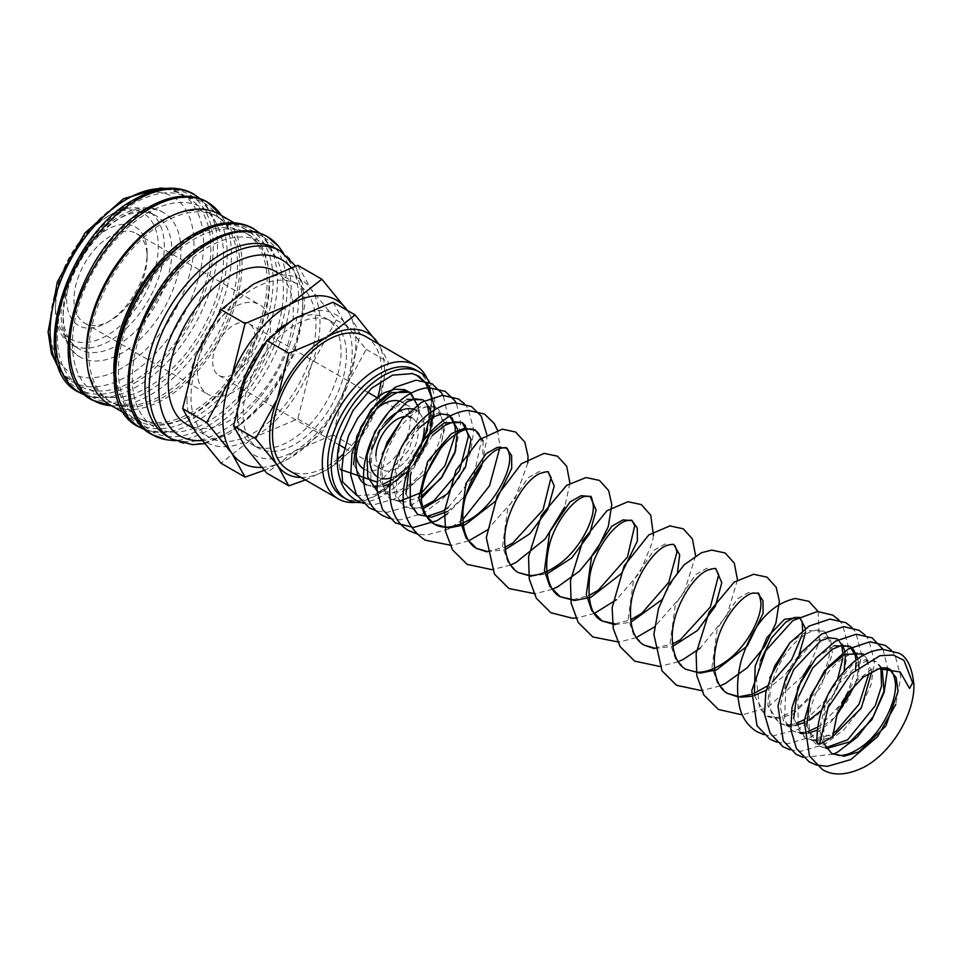 <?xml version="1.0" encoding="UTF-8"?>
<svg xmlns="http://www.w3.org/2000/svg" width="962" height="962" viewBox="0 0 962 962"><rect width="100%" height="100%" fill="white"/><g stroke="black" fill="none" stroke-linecap="round" stroke-linejoin="round"><path stroke-width="0.72" stroke-dasharray="4.81 3.61" d="M431.084 396.055L430.279 423.701L418.494 453.944L398.593 479.593L375.348 494.48L357.046 495.67M376.695 481.938L382.142 479.148M382.816 478.739L409.295 449.579L419.023 412.53M418.831 410.089L418.446 407.503M167.472 436.568A108.574 62.686 120 0 0 183.033 441.45A108.574 62.686 120 0 0 259.98 397.354A108.574 62.686 120 0 0 298.533 298.208A108.574 62.686 120 0 0 288.047 259.548A108.574 62.686 120 0 0 276.046 248.509M169.384 440.115A114.454 66.077 120 0 0 210.197 429.305A114.454 66.077 120 0 0 291.125 289.141A114.454 66.077 120 0 0 280.074 248.388M132.287 378.138A106.866 61.7 120 0 0 174.976 432.058A106.866 61.7 120 0 0 283.417 290.885A106.866 61.7 120 0 0 275.89 257.275A106.866 61.7 120 0 0 190.993 259.187A106.866 61.7 120 0 0 132.287 378.138M115.957 368.711A106.866 61.7 120 0 0 138.095 417.64A106.866 61.7 120 0 0 220.442 389.009A106.866 61.7 120 0 0 267.099 281.457A106.866 61.7 120 0 0 244.961 232.539A106.866 61.7 120 0 0 162.614 261.171A106.866 61.7 120 0 0 115.957 368.711M118.386 370.105A106.866 61.7 120 0 0 140.512 419.035A106.866 61.7 120 0 0 222.859 390.404A106.866 61.7 120 0 0 269.516 282.852A106.866 61.7 120 0 0 247.378 233.934A106.866 61.7 120 0 0 165.031 262.566A106.866 61.7 120 0 0 118.386 370.105M109.391 404.521A109.86 63.432 120 0 0 194.047 375.084A109.86 63.432 120 0 0 242.003 264.526A109.86 63.432 120 0 0 219.252 214.237M114.045 376.19A109.86 63.432 120 0 0 136.604 420.226A109.86 63.432 120 0 0 221.26 390.788A109.86 63.432 120 0 0 269.216 280.231A109.86 63.432 120 0 0 246.452 229.942A109.86 63.432 120 0 0 197.042 232.431M87.037 363.035A106.866 61.7 120 0 0 108.478 400.529A106.866 61.7 120 0 0 129.04 405.531A106.866 61.7 120 0 0 237.47 264.358A106.866 61.7 120 0 0 229.954 230.748A106.866 61.7 120 0 0 215.344 215.44A106.866 61.7 120 0 0 172.15 215.62M88.757 353.006A106.866 61.7 120 0 0 110.895 401.924A106.866 61.7 120 0 0 193.242 373.304A106.866 61.7 120 0 0 239.887 265.752A106.866 61.7 120 0 0 217.761 216.835A106.866 61.7 120 0 0 135.401 245.466A106.866 61.7 120 0 0 88.757 353.006M72.439 343.578A106.866 61.7 120 0 0 115.127 397.498A106.866 61.7 120 0 0 223.569 256.325A106.866 61.7 120 0 0 216.041 222.715A106.866 61.7 120 0 0 131.145 224.639A106.866 61.7 120 0 0 72.439 343.578M57.323 336.255A108.574 62.686 120 0 0 79.81 385.954A108.574 62.686 120 0 0 163.48 356.866A108.574 62.686 120 0 0 210.87 247.607A108.574 62.686 120 0 0 188.384 197.895A108.574 62.686 120 0 0 104.714 226.984A108.574 62.686 120 0 0 57.323 336.255M55.507 309.379A76.948 44.42 120 0 0 71.441 344.6A76.948 44.42 120 0 0 130.736 323.99A76.948 44.42 120 0 0 164.322 246.561A76.948 44.42 120 0 0 148.388 211.327A76.948 44.42 120 0 0 109.921 215.139A76.948 44.42 120 0 0 55.507 309.379L55.507 305.892A72.667 41.955 120 0 0 106.89 335.558A72.667 41.955 120 0 0 158.285 246.561A72.667 41.955 120 0 0 106.89 216.883A72.667 41.955 120 0 0 55.507 305.892M171.885 250.914A76.948 44.42 -60 0 1 138.3 328.355A76.948 44.42 -60 0 1 79.004 348.965A76.948 44.42 -60 0 1 63.071 313.744A76.948 44.42 -60 0 1 96.657 236.303A76.948 44.42 -60 0 1 155.94 215.692A76.948 44.42 -60 0 1 171.885 250.914M264.249 470.322L289.382 458.369L321.837 432.78L346.981 386.724A94.048 54.293 120 0 0 355.88 343.193A94.048 54.293 120 0 0 347.306 310.425M261.664 467.388A94.048 54.293 120 0 0 289.382 458.369A94.048 54.293 120 0 0 346.981 386.724L360.233 333.826L347.318 310.425M186.989 399.254A94.048 54.293 120 0 0 195.899 432.503A94.048 54.293 120 0 0 253.487 437.65A94.048 54.293 120 0 0 311.087 366.005A94.048 54.293 120 0 0 319.985 322.462A94.048 54.293 120 0 0 311.087 289.213A94.048 54.293 120 0 0 253.487 284.079A94.048 54.293 120 0 0 195.899 355.712A94.048 54.293 120 0 0 186.989 399.254M297.823 265.344L311.087 289.213L336.219 319.961L311.087 366.005L297.823 418.915L253.487 437.65L221.044 463.239M284.379 325.072A73.1 42.208 -60 0 1 325.938 318.278A73.1 42.208 -60 0 1 341.077 351.743A73.1 42.208 -60 0 1 309.163 425.3A73.1 42.208 -60 0 1 252.838 444.889A73.1 42.208 -60 0 1 237.698 411.423A73.1 42.208 -60 0 1 238.408 401.142M346.452 354.846A73.1 42.208 -60 0 1 314.55 428.415A73.1 42.208 -60 0 1 258.225 447.991A73.1 42.208 -60 0 1 243.085 414.538A73.1 42.208 -60 0 1 274.988 340.969A73.1 42.208 -60 0 1 331.313 321.392A73.1 42.208 -60 0 1 346.452 354.846M305.447 479.954L327.08 469.66L355.098 447.558L376.815 407.78A81.217 46.897 120 0 0 384.499 370.19A81.217 46.897 120 0 0 378.331 343.843M301.178 477.489A81.217 46.897 120 0 0 327.08 469.66A81.217 46.897 120 0 0 376.815 407.78L388.263 362.097L378.511 343.951M237.337 417.845A81.217 46.897 120 0 0 245.033 446.56A81.217 46.897 120 0 0 294.769 451.01A81.217 46.897 120 0 0 344.504 389.129A81.217 46.897 120 0 0 352.2 351.539A81.217 46.897 120 0 0 344.504 322.823A81.217 46.897 120 0 0 294.769 318.374A81.217 46.897 120 0 0 245.033 380.255A81.217 46.897 120 0 0 237.337 417.845M333.056 302.2L344.504 322.823L366.209 349.362L344.504 389.129L333.056 434.824L294.769 451.01L266.739 473.112M376.37 409.09A38.468 22.21 120 0 0 355.868 451.382A38.468 22.21 120 0 0 356.12 455.555M377.044 476.575A38.468 22.21 120 0 0 377.838 477.068L363.828 468.987A38.468 22.21 120 0 0 393.482 458.682A38.468 22.21 120 0 0 410.269 419.961A38.468 22.21 120 0 0 402.308 402.356L416.305 410.437A38.468 22.21 120 0 1 424.266 428.042M377.838 477.068A38.468 22.21 120 0 0 382.118 478.631M391.005 477.873A38.468 22.21 120 0 0 422.029 441.847M342.917 497.126A73.304 42.316 120 0 0 379.569 493.494A73.304 42.316 120 0 0 431.397 403.727L431.397 400.577A77.152 44.553 120 0 0 427.248 378.872M361.243 502.561A73.304 42.316 120 0 0 434.896 405.748A73.304 42.316 120 0 0 429.665 382.551M355.964 502.332A77.152 44.553 120 0 0 376.839 495.069A77.152 44.553 120 0 0 431.397 400.577M365.656 336.52A77.152 44.553 -60 0 1 381.637 371.849A77.152 44.553 -60 0 1 381.096 380.952M378.018 396.5A77.152 44.553 -60 0 1 343.554 453.884M337.951 458.802A77.152 44.553 -60 0 1 288.492 470.165M275.024 271.212A88.396 51.034 -60 0 1 293.326 311.688A88.396 51.034 -60 0 1 254.75 400.649A88.396 51.034 -60 0 1 186.628 424.326M190.981 396.945A88.396 51.034 120 0 0 209.295 437.421A88.396 51.034 120 0 0 277.417 413.732A88.396 51.034 120 0 0 316.005 324.771A88.396 51.034 120 0 0 297.691 284.307A88.396 51.034 120 0 0 229.569 307.984A88.396 51.034 120 0 0 190.981 396.945M212.686 361.736A29.918 17.28 120 0 0 218.879 375.433A29.918 17.28 120 0 0 241.943 367.412A29.918 17.28 120 0 0 255.002 337.301A29.918 17.28 120 0 0 248.809 323.605A29.918 17.28 120 0 0 225.745 331.625A29.918 17.28 120 0 0 212.686 361.736M376.707 397.45L412.025 417.845A29.918 17.28 -60 0 1 418.229 431.541A29.918 17.28 -60 0 1 405.17 461.652A29.918 17.28 -60 0 1 382.106 469.672A29.918 17.28 -60 0 1 375.914 455.964M73.978 299.447A51.72 29.858 120 0 0 84.692 323.124A51.72 29.858 120 0 0 110.558 320.562A51.72 29.858 120 0 0 147.126 257.215A51.72 29.858 120 0 0 136.412 233.538A51.72 29.858 120 0 0 96.561 247.402A51.72 29.858 120 0 0 73.978 299.447M197.27 370.635A51.72 29.858 120 0 0 207.984 394.312A51.72 29.858 120 0 0 247.847 380.459A51.72 29.858 120 0 0 270.418 328.403A51.72 29.858 120 0 0 259.704 304.726A51.72 29.858 120 0 0 219.853 318.578A51.72 29.858 120 0 0 197.27 370.635M147.126 252.994A56.89 32.852 120 0 0 106.89 229.762A56.89 32.852 120 0 0 66.667 299.447A56.89 32.852 120 0 0 106.89 322.679A56.89 32.852 120 0 0 147.126 252.994L147.126 257.215M63.071 318.975A83.357 48.124 120 0 0 80.327 357.142A83.357 48.124 120 0 0 144.565 334.8A83.357 48.124 120 0 0 180.952 250.914A83.357 48.124 120 0 0 163.684 212.758A83.357 48.124 120 0 0 122.006 216.883A83.357 48.124 120 0 0 63.071 318.975M340.163 469.095L337.927 458.213L340.909 437.277M412.686 373.593L416.089 374.843M889.141 669.047L871.957 669.023L852.392 684.078L837.457 709.391L832.587 736.784A9.259 5.075 -2.4 0 0 822.534 735.966A9.259 5.075 -2.4 0 0 816.786 740.8M404.449 416.594A29.918 17.28 -60 0 1 409.295 416.75M431.397 403.727A73.304 42.316 120 0 0 416.221 370.166M401.382 401.875A38.468 22.21 120 0 0 399.507 401.154M414.369 409.523A38.468 22.21 120 0 0 412.361 408.946M384.836 422.763A38.468 22.21 120 0 0 369.877 458.393M366.209 349.362L388.263 362.097M333.056 434.824L355.098 447.558M264.827 343.254A73.1 42.208 -60 0 1 275.805 331.83M336.219 319.961L360.233 333.826M297.823 418.915L321.837 432.78M353.607 464.43L365.368 484.247M366.426 484.824L373.364 486.868M376.743 487.037L383.116 486.207M390.187 483.766L395.262 481.132M407.816 471.296L413.961 464.514M427.561 440.933L430.17 432.575M431.758 417.761L431.024 412.241M428.908 406.349L424.242 400.757M407.094 399.266L388.876 411.796M377.02 490.897L378.475 491.822L401.996 491.907L427.08 472.077M440.68 448.508L444.672 422.979L435.954 407.407L420.214 406.83L401.984 419.384M382.215 453.884L380.218 481.758L391.594 499.398L405.327 502.032L421.308 496.38M449.086 414.983L438.215 413.179L425.252 418.446L401.431 446.272L392.52 482.708L396.079 497.51L404.701 506.962L423.172 508.742M405.976 494.023L417.833 514.538L426.719 516.498M447.631 511.471L466.089 495.214M482.696 462.638L483.104 441.005M486.904 551.875L505.278 549.579M548.304 472.258L539.237 471.512L528.078 477.813L507.852 507.72L502.549 546.236L507.9 562.073L518.326 572.558M531.18 576.286L547.174 573.761M614.958 624.663L630.952 622.137M661.531 599.975L677.488 572.27M673.977 544.829L664.922 544.071L653.763 550.372L633.525 580.266L628.222 618.782L633.573 634.619L643.999 645.117M654.473 648.628L672.847 646.32M715.872 569.011L706.805 568.253L695.646 574.554L675.42 604.461L670.117 642.977L675.468 658.814L685.894 669.312M757.767 593.193L748.701 592.448L737.541 598.749L717.315 628.643L712 667.159L717.363 682.996L727.789 693.494M738.215 696.993L740.692 697.222M751.262 696.26L754.364 695.442M766.233 690.235L785.172 674.831L799.001 654.881M805.555 632.395L805.471 628.475M754.352 695.526L766.077 715.596L778.583 718.349L793.181 714.032L820.285 688.095L832.467 653.559L830.555 639.694L823.568 631.192L807.815 630.615L789.586 643.157M769.816 677.669L767.82 705.543L779.208 723.183L787.205 725.793M790.572 725.961L795.37 725.468M804.028 722.69L809.09 720.057M821.44 710.425L835.677 691.918L844.107 671.115M845.43 654.677L844.852 651.166M842.207 644.324L838.082 639.682M836.675 638.756L825.817 636.964L812.854 642.231L789.032 670.045L780.134 706.481L783.681 721.284L792.303 730.747L800.324 733.369M803.691 733.537L808.477 733.032M817.147 730.266L836.218 716.329M855.735 683.958L858.765 666.894M858.705 664.261L857.972 658.742M853.294 649.158L851.202 647.258M834.042 645.755L815.824 658.309M793.674 718.506L805.434 738.323L817.965 741.065L832.587 736.712M871.812 671.584L862.914 653.907C858.501 651.899 853.21 652.561 847.029 655.892C837.144 661.171 828.138 670.767 820.009 684.667C809.788 704.461 806.709 721.332 810.786 735.293C812.662 740.62 815.247 744.155 818.542 745.887L826.55 748.508M806.793 726.069L818.542 745.887L825.396 747.835M882.094 667.989L876.033 661.471L865.163 659.679L852.2 664.946L828.378 692.772L819.48 729.208L823.039 744.011L831.661 753.462M207.852 425.95A112.001 64.658 120 0 0 287.049 288.792A112.001 64.658 120 0 0 207.852 243.061A112.001 64.658 120 0 0 128.655 380.23A112.001 64.658 120 0 0 207.852 425.95M193.951 417.929A112.001 64.658 120 0 0 273.136 280.76A112.001 64.658 120 0 0 193.951 235.041A112.001 64.658 120 0 0 114.755 372.198A112.001 64.658 120 0 0 193.951 417.929M148.004 391.402A112.001 64.658 120 0 0 227.2 254.233A112.001 64.658 120 0 0 148.004 208.513A112.001 64.658 120 0 0 68.807 345.683A112.001 64.658 120 0 0 148.004 391.402M134.103 383.369A112.001 64.658 120 0 0 213.287 246.212A112.001 64.658 120 0 0 134.103 200.481A112.001 64.658 120 0 0 54.906 337.65A112.001 64.658 120 0 0 134.103 383.369M171.693 439.009A108.574 62.686 120 0 0 225.986 433.634A108.574 62.686 120 0 0 302.765 300.649A108.574 62.686 120 0 0 280.279 250.95M201.852 440.536A101.731 58.742 120 0 0 230.82 430.844A101.731 58.742 120 0 0 294.095 350.781A101.731 58.742 120 0 0 291.053 267.568M145.647 429.882A114.322 66.005 120 0 0 161.363 432.323A114.322 66.005 120 0 0 196.525 421.32A114.322 66.005 120 0 0 277.369 281.301A114.322 66.005 120 0 0 269.312 245.346A114.322 66.005 120 0 0 259.343 232.948M129.04 405.531L111.472 405.723A114.322 66.005 120 0 0 115.416 405.796A114.322 66.005 120 0 0 150.577 394.793A114.322 66.005 120 0 0 231.421 254.774A114.322 66.005 120 0 0 223.364 218.819A114.322 66.005 120 0 0 221.32 215.44L229.954 230.748M85.798 395.322A114.322 66.005 120 0 0 101.515 397.763A114.322 66.005 120 0 0 136.676 386.76A114.322 66.005 120 0 0 217.52 246.741A114.322 66.005 120 0 0 209.463 210.786A114.322 66.005 120 0 0 199.495 198.4M59.548 369.264A108.574 62.686 120 0 0 72.559 381.77A108.574 62.686 120 0 0 126.84 376.395A108.574 62.686 120 0 0 203.619 243.41A108.574 62.686 120 0 0 181.133 193.711A108.574 62.686 120 0 0 163.805 188.696M122.006 201.876A101.731 58.742 120 0 0 50.072 326.479A101.731 58.742 120 0 0 122.006 368.013A101.731 58.742 120 0 0 193.951 243.41A101.731 58.742 120 0 0 122.006 201.876M891.305 650.168L894.985 654.918L900.781 676.779L895.766 704.449M883.032 649.35L887.649 668.301M833.236 754.244L803.186 757.371M865.066 635.028L868.746 639.766L874.554 661.628L871.019 684.824L860.425 708.501L844.275 729.4L824.626 744.444L801.093 751.238L790.067 749.795M851.959 627.452L855.639 632.202L861.435 654.052L857.9 677.248L847.306 700.925L831.168 721.825L811.519 736.868L787.974 743.662L776.947 742.219M838.84 619.877L842.52 624.627L848.316 646.488L844.78 669.672L834.186 693.361L818.049 714.261L798.4 729.304L772.498 736.062L763.84 734.655M818.085 611.471L819.504 641.257L809.655 665.596M803.138 675.769L767.279 707.659L742.291 714.886M720.057 685.954L701.514 690.62M737.493 579.93L726.959 615.247L700.276 648.051M678.162 661.772L659.619 666.438M695.598 555.747L683.886 593.193L654.497 626.947M636.279 637.578L618.963 642.135M653.475 535.473L652.501 541.943L639.971 572.414L616.486 599.675M594.384 613.395L577.08 617.953M552.489 589.213L535.185 593.758M569.925 483.189L564.67 507.142M510.594 565.019L492.051 569.684M527.801 462.914L515.067 498.581L486.916 530.206M468.71 540.836L451.394 545.394M497.39 429.966L500.072 446.825M462.878 519.54L448.508 529.1L426.599 535.028L417.604 534.114M486.796 434.427L486.952 437.854L481.926 465.524M466.317 494.42L447.402 513.852M464.357 403.679L468.037 408.417L473.833 430.279L470.298 453.463L459.704 477.152L443.566 498.051L423.917 513.095L400.372 519.877L389.345 518.446M456.589 403.86L460.714 422.703L455.699 450.384M421.296 498.617L410.81 505.507L387.265 512.313L376.623 510.99M443.482 396.296L447.607 415.127L439.947 449.434M427.549 470.923L397.667 497.955L374.134 504.737L363.516 503.415M414.43 463.347L406.673 472.763L375.348 494.48M371.957 449.482L370.719 481.228L378.475 491.822C381.072 493.494 389.189 497.57 407.635 485.702C427.849 472.306 444.143 439.706 442.135 421.26C441.185 413.299 439.129 408.682 435.954 407.407C431.096 405.242 425.192 406.253 418.242 410.425C402.248 420.767 390.873 437.53 384.078 460.726C378.559 485.618 386.327 497.318 391.594 499.398L399.194 501.37M419.252 427.862L406.18 445.719L396.164 473.232L396.957 496.368L404.701 506.962L412.373 508.946L422.631 506.95M432.371 435.437L411.231 472.426M760.449 660.894L756.457 679.112L759.487 707.984L766.077 715.596C768.686 717.279 776.803 721.356 795.237 709.487C817.856 694.817 834.343 656.445 829.028 640.007C827.681 635.16 825.853 632.226 823.568 631.192C818.698 629.028 812.794 630.038 805.843 634.198C789.862 644.54 778.474 661.303 771.692 684.487C768.903 696.861 769.023 706.793 772.065 714.285L779.208 723.183L786.796 725.156M785.786 688.407L784.559 720.141L792.303 730.747L799.915 732.719M798.905 695.983L797.931 699.614L798.292 729.424L805.434 738.323L812.277 740.271M880.903 668.193L876.033 661.471L867.568 660.666L858.308 664.489L837.758 684.788L824.157 714.766L823.628 741.955M204.329 443.674L229.401 433.97L266.69 401.178L294.047 354.581L304.738 305.7L302.705 284.079L295.55 266.077M183.033 441.45L174.844 440.644M174.976 432.058L161.363 432.323L145.839 430.05M138.095 417.64L140.512 419.035M124.242 413.095L136.604 420.226M108.478 400.529L110.895 401.924M115.127 397.498L101.515 397.763L85.991 395.502M60.281 370.983L72.559 381.77L79.81 385.954M71.441 344.6L79.004 348.965M252.838 444.889L258.225 447.991M379.569 493.494L376.839 495.069M192.761 427.874L209.295 437.421M218.879 375.433L339.093 444.841M344.721 448.088L382.106 469.672M84.692 323.124L207.984 394.312M110.558 320.562L106.89 322.679M163.684 212.758C125.493 188.095 59.151 260.173 61.183 316.366C61.52 339.827 71.308 352.489 80.327 357.142M366.426 484.8L372.967 486.231M376.695 485.978L382.744 484.439M392.472 479.521L395.562 477.368M403.403 470.646L424.23 439.021M428.968 419.528L429.028 413.684M427.717 406.541L424.182 400.793M455.194 434.668L455.327 431.373M452.2 418.025L450.408 415.933M448.124 507.587L473.905 475.661L481.24 441.474L480.699 438.6M486.832 551.298L505.002 547.27M573.003 599.687L588.792 595.634M614.898 623.869L630.675 619.829M654.4 648.039L672.57 644.011M738.167 696.416L740.632 696.428M751.394 694.36L754.653 693.133M767.231 686.038L772.306 682.106M801.791 635.666L802.597 630.591M790.536 724.903L796.584 723.364M804.4 719.624L809.944 715.896L824.47 701.502M825.228 700.516L837.637 679.028M842.796 658.453L842.856 652.609M841.558 645.466L838.01 639.718M803.655 732.479L807.984 731.505M817.52 727.2L821.476 724.626L842.015 702.981M846.608 695.346L855.519 669.588M856.048 662.722L855.976 660.185M816.762 740.055L832.707 733.477M869.059 673.111L867.82 660.738M867.784 660.617L864.249 654.857M136.412 233.538L259.704 304.726M248.809 323.605L367.508 392.135M277.429 272.607L297.691 284.307M325.938 318.278L331.313 321.392M106.89 216.883L109.921 215.139M148.388 211.327L155.94 215.692M165.644 188.48L181.133 193.711L188.384 197.895M199.735 198.473L209.463 210.786L216.041 222.715M215.344 215.44L217.761 216.835M234.103 222.811L246.452 229.942M244.961 232.539L247.378 233.934M259.584 233.032L269.312 245.346L275.89 257.275M288.047 259.548L283.273 252.862"/><path stroke-width="1.44" d="M819.504 744.335L828.114 707.527L851.021 673.809L879.941 655.699L893.253 655.026L903.955 660.341L912.649 682.84L909.535 688.431L900.204 672.017L879.003 668.662L863.13 677.224L848.484 692.664L837.337 713.203L832.587 736.784L819.504 744.335A9.259 5.075 -2.4 0 1 816.798 740.932A9.259 5.075 -2.4 0 1 816.786 740.8M357.046 495.67L342.568 481.902L341.75 469.961L376.695 481.938M382.142 479.148L382.816 478.739M419.023 412.53L418.831 410.089M418.446 407.503L410.99 393.157L404.677 389.682L394.757 389.153L383.982 392.857L370.081 403.066L357.696 418.145L348.569 435.822L343.566 453.811L341.895 469.023L341.149 470.045L340.163 469.095M295.55 266.077L280.279 250.95L276.046 248.509A108.574 62.686 120 0 0 192.376 277.597A108.574 62.686 120 0 0 144.985 386.868A108.574 62.686 120 0 0 167.472 436.568L171.693 439.009L192.484 444.672L204.329 443.674M283.273 252.862L280.074 248.388A114.454 66.077 120 0 0 278.391 246.176A114.454 66.077 120 0 0 210.197 242.412A114.454 66.077 120 0 0 129.269 382.587A114.454 66.077 120 0 0 166.618 439.766A114.454 66.077 120 0 0 169.384 440.115L174.844 440.644M234.103 222.811L219.252 214.237A109.86 63.432 120 0 0 134.596 243.675A109.86 63.432 120 0 0 86.64 354.232A109.86 63.432 120 0 0 109.391 404.521L124.242 413.095M197.042 232.431A109.86 63.432 120 0 0 113.841 369.937A109.86 63.432 120 0 0 114.045 376.19M172.15 215.62A106.866 61.7 120 0 0 86.339 351.611A106.866 61.7 120 0 0 87.037 363.035M347.318 310.425L321.837 279.208L289.382 304.798L245.057 323.533L231.794 376.443L206.662 422.486L231.794 453.222L245.057 477.104L264.249 470.322M347.306 310.425A94.048 54.293 120 0 0 346.981 309.944A94.048 54.293 120 0 0 289.382 304.798A94.048 54.293 120 0 0 231.794 376.443A94.048 54.293 120 0 0 222.883 419.973A94.048 54.293 120 0 0 231.794 453.222A94.048 54.293 120 0 0 261.664 467.388M245.057 477.104L221.044 463.239L195.899 432.503L182.648 408.622L195.899 355.712L221.044 309.668L253.487 284.079L297.823 265.344L321.837 279.208M378.511 343.951L355.098 314.923L327.08 337.025L288.792 353.21L277.345 398.905L255.627 438.672L277.345 465.211L288.792 485.834L305.447 479.954M378.331 343.843A81.217 46.897 120 0 0 376.815 341.474A81.217 46.897 120 0 0 327.08 337.025A81.217 46.897 120 0 0 277.345 398.905A81.217 46.897 120 0 0 269.649 436.495A81.217 46.897 120 0 0 277.345 465.211A81.217 46.897 120 0 0 301.178 477.489M288.792 485.834L266.739 473.112L245.033 446.56L233.586 425.938L245.033 380.255L266.739 340.476L294.769 318.374L333.056 302.2L355.098 314.923M356.12 455.555A38.468 22.21 120 0 0 363.828 468.987M369.877 458.393A38.468 22.21 120 0 0 369.865 459.463A38.468 22.21 120 0 0 377.044 476.575M382.118 478.631A38.468 22.21 120 0 0 391.005 477.873M422.029 441.847A38.468 22.21 120 0 0 424.266 428.042M429.665 382.551A73.304 42.316 120 0 0 419.721 372.186L416.221 370.166A73.304 42.316 120 0 0 359.74 389.814A73.304 42.316 120 0 0 327.741 463.576A73.304 42.316 120 0 0 342.917 497.126L346.416 499.146A73.304 42.316 120 0 0 361.243 502.561M419.721 372.186A73.304 42.316 120 0 0 363.239 391.835A73.304 42.316 120 0 0 331.241 465.596A73.304 42.316 120 0 0 346.416 499.146M427.248 378.872A77.152 44.553 120 0 0 415.416 365.259A77.152 44.553 120 0 0 355.964 385.93A77.152 44.553 120 0 0 322.282 463.576A77.152 44.553 120 0 0 338.263 498.893A77.152 44.553 120 0 0 355.964 502.332M381.096 380.952A77.152 44.553 -60 0 1 378.018 396.5M343.554 453.884A77.152 44.553 -60 0 1 337.951 458.802M338.263 498.893L288.492 470.165A77.152 44.553 -60 0 1 272.511 434.848A77.152 44.553 -60 0 1 306.193 357.191A77.152 44.553 -60 0 1 365.656 336.52L415.416 365.259M192.761 427.874L186.628 424.326A88.396 51.034 -60 0 1 168.314 383.862A88.396 51.034 -60 0 1 206.902 294.901A88.396 51.034 -60 0 1 275.024 271.212L277.429 272.607M363.516 503.415L356.072 500.264C350.36 496.873 345.935 492.147 342.785 486.063C336.171 472.065 335.546 455.808 340.909 437.277L353.054 410.449L371.548 388.287L392.472 375.144L412.686 373.593M416.089 374.843L425.637 382.912L431.084 396.055M375.914 455.964A29.918 17.28 -60 0 1 404.449 416.594M409.295 416.75A29.918 17.28 -60 0 1 412.025 417.845M402.308 402.356A38.468 22.21 120 0 0 401.382 401.875M399.507 401.154A38.468 22.21 120 0 0 376.37 409.09M416.305 410.437A38.468 22.21 120 0 0 414.369 409.523M412.361 408.946A38.468 22.21 120 0 0 384.836 422.763M266.739 340.476L288.792 353.21M233.586 425.938L255.627 438.672M238.408 401.142A73.1 42.208 -60 0 1 264.827 343.254M275.805 331.83A73.1 42.208 -60 0 1 284.379 325.072M221.044 309.668L245.057 323.533M182.648 408.622L206.662 422.486M418.278 406.613L409.728 392.255L391.63 392.616L371.296 409.307L356.686 436.483L353.607 464.43M410.99 393.157L409.728 392.255C404.858 390.103 398.953 391.113 392.003 395.286C376.022 405.615 364.646 422.378 357.852 445.562C352.32 470.466 360.101 482.166 365.368 484.247L366.426 484.824M373.364 486.868L376.743 487.037M383.116 486.207L390.187 483.766M395.262 481.132L407.816 471.296M413.961 464.514L427.561 440.933M430.17 432.575L431.758 417.761M431.024 412.241L428.908 406.349M424.242 400.757L422.847 399.831L407.094 399.266M388.876 411.796L374.783 431.95L367.015 455.495L367.737 476.839L377.02 490.897M427.08 472.077L440.68 448.508M401.984 419.384L382.215 453.884M421.308 496.38L441.558 477.922L454.954 452.813L457.611 429.268L449.086 414.983L441.474 413.997L433.201 416.967L419.252 427.862M423.172 508.742L447.282 493.891L465.512 467.111L471.043 439.514L462.193 422.546L444.24 422.835L424.026 439.273L409.343 466.149L405.976 494.023M411.231 472.426L410.317 475.865L410.269 504.533L417.833 514.538L431.601 517.183L447.631 511.471M466.089 495.214L482.696 462.638M483.104 441.005L475.312 430.122L464.418 428.33L451.431 433.634L427.585 461.568L418.795 498.172L424.182 513.804L434.535 524.182L448.833 527.97L465.235 524.687L495.935 500.841L511.724 468.374L511.604 455.555L506.409 448.076L497.342 447.318L486.183 453.619L465.957 483.525L460.654 522.041L466.005 537.878L476.43 548.376L486.904 551.875M505.278 549.579L529.858 533.766L547.799 509.463L554.232 485.954L548.304 472.258C548.977 471.224 546.284 471.608 540.223 473.412C525.204 479.088 503.451 514.225 504.725 542.003C505.423 557.744 509.956 567.941 518.326 572.558L531.18 576.286M547.174 573.761L571.753 557.948L589.694 533.645L596.127 510.149L590.199 496.452L581.132 495.695L569.973 501.996L549.747 531.902L544.432 570.406L549.795 586.255L560.221 596.753L574.518 600.528L590.921 597.246L621.608 573.4L637.397 540.933L637.277 528.114L632.094 520.646L623.027 519.877L611.868 526.178L591.642 556.084L586.327 594.588L591.678 610.437L602.104 620.935L614.958 624.663M630.952 622.137L661.531 599.975M677.488 572.27L679.677 554.858L673.977 544.829C674.049 544.071 671.969 544.191 667.736 545.201C654.016 548.617 630.735 582.094 630.483 610.822C630.194 628.174 634.704 639.598 643.999 645.117L654.473 648.628M672.847 646.32L697.426 630.507L715.367 606.204L721.801 582.695L715.872 569.011C716.293 568.049 713.768 568.362 708.297 569.925C693.386 575.035 670.971 610.593 672.306 638.744C673.135 659.595 681.132 666.858 685.894 669.312L700.204 673.087L716.606 669.805L747.294 645.947L763.07 613.479L762.95 600.661L757.767 593.193L753.234 593.049C742.688 594.288 720.995 619.071 715.993 646.103C710.497 673.099 719.191 689.67 727.789 693.494L738.215 696.993M740.692 697.222L751.262 696.26M754.364 695.442L766.233 690.235M799.001 654.881L805.555 632.395M805.471 628.475L799.662 617.388L784.439 619.324L766.979 637.517L755.146 666.173L754.352 695.526M789.586 643.157L769.816 677.669M787.205 725.793L790.572 725.961M795.37 725.468L804.028 722.69M809.09 720.057L821.44 710.425M844.107 671.115L845.43 654.677M844.852 651.166L842.207 644.324M838.082 639.682L836.675 638.756L829.076 637.782L820.802 640.74L793.77 669.516L785.786 688.407M800.324 733.369L803.691 733.537M808.477 733.032L817.147 730.266M836.218 716.329L855.735 683.958M858.765 666.894L858.705 664.261M857.972 658.742L853.294 649.158M851.202 647.258L849.795 646.332L834.042 645.755M815.824 658.309L797.919 687.181L793.674 718.506M832.587 736.712L861.267 708.176L871.812 671.584M864.249 654.857L862.914 653.907L844.816 654.256L824.482 670.947L809.86 698.123L806.793 726.069M826.55 748.508L850.059 741.774L871.921 719.66L884.018 691.209L882.094 667.989M823.628 741.955L824.314 744.035L831.661 753.462L844.167 756.204L858.765 751.887L885.87 725.961L898.051 691.413L896.127 677.561L889.141 669.047C887.144 667.604 883.765 667.484 879.003 668.662M280.279 250.95A108.574 62.686 120 0 0 225.986 256.325A108.574 62.686 120 0 0 149.206 389.309A108.574 62.686 120 0 0 171.693 439.009M291.053 267.568A101.731 58.742 120 0 0 230.82 264.706A101.731 58.742 120 0 0 158.886 389.309A101.731 58.742 120 0 0 201.852 440.536M259.343 232.948A114.322 66.005 120 0 0 196.525 234.632A114.322 66.005 120 0 0 115.693 374.639A114.322 66.005 120 0 0 145.647 429.882M69.745 348.112A114.322 66.005 120 0 0 111.472 405.711L92.532 400.216C39.719 375.144 79.449 243.23 148.533 207.335C170.935 194.697 190.452 192.857 207.095 201.792L221.332 215.44A114.322 66.005 120 0 0 150.577 208.105A114.322 66.005 120 0 0 69.745 348.112M199.495 198.4A114.322 66.005 120 0 0 136.676 200.072A114.322 66.005 120 0 0 55.844 340.091A114.322 66.005 120 0 0 85.798 395.322M163.805 188.696A108.574 62.686 120 0 0 126.84 199.086A108.574 62.686 120 0 0 50.072 332.07A108.574 62.686 120 0 0 59.548 369.264M816.798 740.932C817.568 709.319 829.978 682.9 854.028 661.7C863.299 654.148 872.871 650.035 882.755 649.362L898.376 652.994C906.745 656.204 911.928 666.654 913.9 684.343C914.778 713.576 891.846 752.452 863.984 767.159C847.053 775.396 833.188 776.178 822.366 769.48L809.475 756.012L804.22 720.935L812.181 692.796L827.693 667.375L847.895 649.17L869.961 641.774L885.256 645.43L891.305 650.168M895.766 704.449L877.621 736.591L850.865 759.583L827.32 766.377L816.69 765.055M816.305 764.946L809.246 761.904L796.368 748.448L790.824 729.497L792.015 707.587L800.925 681.216L816.197 657.876L835.377 641.221L856.156 634.235L872.137 637.854L883.032 649.35M887.649 668.301L884.126 692.387L873.544 716.065L857.407 736.976L837.758 752.007L833.236 754.244M803.186 757.371L796.139 754.34L783.248 740.872L777.993 705.783L785.942 677.657L801.454 652.224L821.656 634.018L843.734 626.635L859.03 630.278L865.066 635.028M790.067 749.795L783.02 746.765L770.129 733.297L764.598 714.357L765.788 692.448L774.687 666.077L789.958 642.724L809.15 626.082L829.929 619.083L845.911 622.715L851.959 627.452M776.947 742.219L769.913 739.189L757.01 725.721L751.767 690.644L765.788 650.661L792.941 620.502L817.508 611.483L832.791 615.139L838.84 619.877M763.84 734.655L756.781 731.613C743.41 723.123 739.682 710.064 738.792 702.212C736.567 689.526 737.397 675.589 741.269 660.401C752.729 624.603 770.754 603.968 795.358 598.484L808.898 601.334L818.085 611.471M809.655 665.596L803.138 675.769M742.291 714.886L718.482 709.499L703.895 695.033L696.825 675.733L696.127 653.402L709.138 611.964L734.198 582.118L753.631 574.278L767.003 577.152L776.19 587.277L779.376 601.31L775.841 623.328L764.598 646.656L747.077 667.856L725.42 683.453L720.057 685.954M701.514 690.62L676.599 685.317L662.012 670.839L653.871 634.379L658.525 608.429L669.299 584.162L684.222 564.766L701.37 552.753L711.736 550.096L725.107 552.97L734.295 563.083L737.493 579.93M700.276 648.051L683.513 659.271L678.162 661.772M659.619 666.438L634.704 661.134L620.117 646.656L613.275 628.595L612.121 607.719L624.146 565.872L648.845 534.908L669.853 525.913L683.212 528.775L692.399 538.9L695.598 555.747M654.497 626.947L636.279 637.578M618.963 642.135L592.808 636.94L578.222 622.474L571.151 603.186L570.454 580.856L582.888 540.476L606.962 510.714L627.958 501.719L641.329 504.593L650.757 515.247L653.475 535.473M616.486 599.675L594.384 613.395M577.08 617.953L572.438 618.217L550.913 612.758L536.327 598.292L529.256 578.992L528.559 556.661L541.57 515.211L566.642 485.365L586.062 477.537L599.434 480.411L608.621 490.524L611.808 504.557L608.273 526.587L597.017 549.915L579.509 571.115L557.84 586.712L552.489 589.213M535.185 593.758L509.03 588.576L494.432 574.098L486.303 537.638L497.282 495.695L521.392 463.756L544.167 453.355L557.539 456.216L566.726 466.342L569.925 483.189M564.67 507.142L545.226 538.96L515.945 562.529L510.594 565.019M492.051 569.684L467.135 564.381L452.549 549.915L445.707 531.842L444.552 510.966L455.952 470.358L479.509 439.562L502.284 429.16L515.644 432.034L524.831 442.159L528.018 456.18L527.801 462.914M486.916 530.206L468.71 540.836M451.394 545.394L425.24 540.199C406.397 527.38 399.603 507.792 404.858 481.433C411.808 453.848 425.649 432.804 446.392 418.302C453.667 413.588 461.051 410.978 468.554 410.449L484.535 414.069L494.264 423.569L497.39 429.966M500.072 446.825L489.598 485.69L462.878 519.54M417.604 534.114L408.537 530.555C402.825 527.164 398.4 522.438 395.25 516.353C389.249 503.884 388.167 489.369 392.015 472.823C399.807 438.035 428.631 404.136 455.435 402.874L471.416 406.505L481.144 415.993L486.796 434.427M481.926 465.524L466.317 494.42M447.402 513.852L437.049 520.646L413.504 527.453L395.418 522.979L382.527 509.523L376.984 490.572L378.174 468.662L387.085 442.292L402.356 418.939L421.548 402.296L442.328 395.31L458.309 398.929L464.357 403.679M389.345 518.446L382.299 515.404C376.587 512.024 372.162 507.287 369.023 501.214C363.011 488.732 361.94 474.23 365.776 457.684C373.581 422.895 402.405 388.985 429.196 387.734L445.19 391.354L454.918 400.841L456.589 403.86M455.699 450.384L441.726 477.02L421.296 498.617M376.623 510.99L369.18 507.84L356.301 494.372L350.757 475.432L351.948 453.523L360.858 427.152L376.13 403.799L395.31 387.157L416.089 380.158L432.07 383.778L441.798 393.278L443.482 396.296M439.947 449.434L427.549 470.923M411.748 373.352L418.963 376.214L428.679 385.702L434.487 407.563L429.353 435.57L414.43 463.347M424.182 400.793L422.847 399.831L415.235 398.857L406.962 401.815L379.942 430.591L371.957 449.482M422.631 506.95L433.874 500.841L459.547 470.562L468.374 436.411L465.271 425.517L462.193 422.546L453.739 421.741L444.468 425.577L432.371 435.437M480.699 438.6L478.523 433.321L475.312 430.122C470.899 428.114 465.608 428.775 459.427 432.106C445.767 439.73 434.776 453.619 426.431 473.749C422.546 484.078 420.899 493.29 421.488 501.406C424.038 513.768 428.379 521.368 434.535 524.182C439.261 527.272 450.312 530.471 469.288 519.817C494.011 506.192 512.566 469.576 509.367 454.701C508.201 449.867 507.214 447.667 506.409 448.076C506.697 447.27 504.485 447.45 499.747 448.617C485.485 452.573 462.265 487.349 462.842 516.017C462.999 532.347 467.532 543.133 476.43 548.376L486.832 551.298M518.338 572.57L529.437 575.504C538.083 575.709 547.618 572.186 558.044 564.91C579.148 550.517 594.408 520.646 593.313 505.603C592.099 498.364 591.053 495.31 590.199 496.452L585.666 496.296C575.12 497.534 553.439 522.306 548.436 549.326C542.917 576.346 551.623 592.929 560.221 596.741L573.003 599.687M588.792 595.634L598.184 590.319L627.489 556.95L634.752 525.529L632.094 520.646C632.082 520.045 630.363 520.045 626.935 520.658C615.5 522.643 593.662 549.362 589.682 576.791C587.337 601.334 591.474 616.041 602.104 620.935L614.898 623.869M802.597 630.591L802.236 621.921L799.662 617.388L794.155 617.508L785.689 622.234L771.536 637.95L760.449 660.894M855.976 660.185L855.266 655.146L849.795 646.332L841.341 645.514L832.082 649.35L812.637 668.061L798.905 695.983M278.391 246.176L266.943 236.339C250.3 227.405 230.784 229.257 208.381 241.895C139.298 277.777 99.567 409.704 152.381 434.764L166.618 439.766M259.584 233.032L253.042 228.319C236.399 219.384 216.883 221.224 194.48 233.862C125.397 269.757 85.666 401.671 138.48 426.743L145.839 430.05M199.735 198.473L193.194 193.759C176.551 184.824 157.034 186.676 134.632 199.314C65.548 235.197 25.818 367.123 78.631 392.183L85.991 395.502M165.644 188.48L160.462 188.047L123.425 198.749L84.933 233.044L57.395 281.722L48.1 331.926L51.443 353.559L60.281 370.983M339.093 444.841L344.721 448.088M365.368 484.259L366.426 484.8M372.967 486.231L376.695 485.978M382.744 484.439L392.472 479.521M395.562 477.368L403.403 470.646M424.23 439.021L428.968 419.528M429.028 413.684L427.717 406.541M399.194 501.37L422.342 492.111L444.997 465.608L455.194 434.668M455.327 431.373L455.11 427.08L452.2 418.025M450.408 415.933L449.086 414.983M426.719 516.498L442.905 511.062L448.124 507.587M505.002 547.27L512.746 543.037L543.025 509.86L551.046 477.525L548.304 472.27M630.675 619.829L641.846 613.275L668.758 582.323L676.995 551.996L675.24 546.079L673.989 544.829M643.999 645.117L654.4 648.039M672.57 644.011L680.302 639.79L710.365 607.01L718.686 574.687L715.872 569.011M685.906 669.312L697.005 672.258C705.086 672.462 714.044 669.336 723.857 662.878C745.73 648.917 762.06 617.857 760.882 602.356C759.667 595.117 758.633 592.063 757.767 593.193M727.789 693.494L738.167 696.416M740.632 696.428L751.394 694.36M754.653 693.133L767.231 686.038M772.306 682.106L791.618 659.716L801.791 635.666M786.796 725.156L790.536 724.903M796.584 723.364L804.4 719.624M824.47 701.502L825.228 700.516M837.637 679.028L842.796 658.453M842.856 652.609L841.558 645.466M838.01 639.718L836.675 638.756M799.915 732.719L803.655 732.479M807.984 731.505L817.52 727.2M842.015 702.981L846.608 695.346M855.519 669.588L856.048 662.722M812.277 740.271L816.762 740.055M832.707 733.477L836.17 731.036L858.994 704.256L869.059 673.111M825.396 747.835L847.702 739.766L875.228 705.747L881.565 685.99L880.903 668.193M831.673 753.462L839.321 755.447C845.838 755.663 853.534 752.573 862.409 746.187C882.743 731.793 898.075 698.616 895.177 681.156C893.59 673.52 891.582 669.48 889.141 669.047M367.508 392.135L376.707 397.45"/></g></svg>
